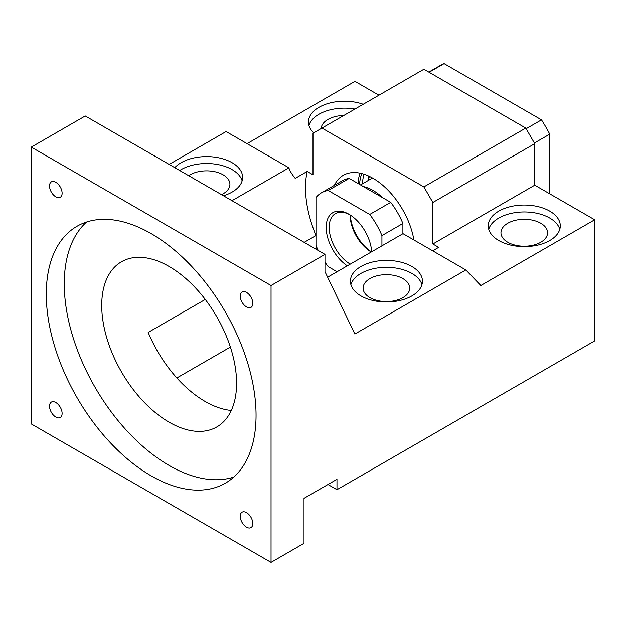 <?xml version="1.0" encoding="UTF-8"?>
<svg xmlns="http://www.w3.org/2000/svg" width="626" height="626" viewBox="0 0 626 626"><rect width="100%" height="100%" fill="white"/><g stroke="black" fill="none" stroke-linecap="round" stroke-linejoin="round"><path stroke-width="0.94" d="M526.145 128.729L541.498 119.863A105.951 61.176 60 0 1 549.745 134.144L549.745 193.833M534.393 143.01L549.745 134.144M429.131 72.287L444.116 63.633L541.498 119.863M428.81 72.1L439.835 65.738A105.951 61.176 60 0 1 444.116 63.633M324.988 254.383L324.988 271.684L354.856 334.034L465.838 269.962L480.823 285.534L594.7 219.781L594.7 340.896L336.976 489.696L336.976 479.313L304.009 498.343L304.009 543.329L271.042 562.367L271.042 285.526L324.988 254.383L85.246 115.966L31.3 147.11L31.3 423.951L271.042 562.367M594.7 219.781L534.76 185.179L432.871 244.007L438.677 247.356L432.683 250.815M465.838 269.962L403.003 233.678L327.625 277.201M169.153 164.419L226.096 131.546L288.93 167.823L231.988 200.696M288.93 167.823C289.525 170.358 291.622 173.871 295.206 178.371L307.194 171.446A95.355 55.057 -120 0 0 305.511 187.777A95.355 55.057 -120 0 0 315.997 235.532L304.166 242.364M236.581 383.284A95.355 55.057 -120 0 0 194.96 287.326A95.355 55.057 -120 0 0 121.475 261.778A95.355 55.057 -120 0 0 101.725 305.425A95.355 55.057 -120 0 0 143.346 401.391A95.355 55.057 -120 0 0 216.831 426.94A95.355 55.057 -120 0 0 236.581 383.284M411.892 266.496A36.026 20.799 0 0 0 372.634 261.989A36.026 20.799 0 0 0 350.396 281.207A36.026 20.799 0 0 0 360.952 295.91A36.026 20.799 0 0 0 400.21 300.417A36.026 20.799 0 0 0 422.448 281.207A36.026 20.799 0 0 0 411.892 266.496M205.273 299.463L148.174 332.429A95.355 55.057 -120 0 0 231.291 410.46M321.991 128.08L423.88 69.259L525.77 128.08L423.88 186.908L321.991 128.08L313 133.275L313 174.795L307.194 171.446M318.251 250.494A55.096 31.809 -120 0 1 315.997 245.486L315.997 249.195M432.871 244.007L432.871 202.48L423.88 186.908M413.919 239.985A59.337 34.258 -120 0 0 384.724 187.01A59.337 34.258 -120 0 0 343.267 175.319A59.337 34.258 -120 0 0 334.378 185.351M549.745 211.134A36.026 20.799 180 0 1 560.301 225.837A36.026 20.799 180 0 1 538.063 245.056A36.026 20.799 180 0 1 498.805 240.548A36.026 20.799 180 0 1 488.249 225.837A36.026 20.799 180 0 1 510.487 206.627A36.026 20.799 180 0 1 549.745 211.134M223.466 195.774A36.026 20.799 0 0 0 242.638 177.393A36.026 20.799 0 0 0 232.09 162.69A36.026 20.799 0 0 0 174.779 167.658M247.074 143.651L354.958 81.364L378.926 95.207M313.712 132.861A36.026 20.799 180 0 1 308.446 122.031A36.026 20.799 180 0 1 326.835 103.893A36.026 20.799 180 0 1 363.229 104.276M86.544 222.034A148.331 85.645 -120 0 0 64.267 283.797A148.331 85.645 -120 0 0 123.205 426.705A148.331 85.645 -120 0 0 233.78 477.059M31.3 147.11L271.042 285.526M327.985 484.508L336.976 489.696M176.861 377.971L230.376 347.078M534.76 185.179L534.76 143.651L525.77 128.08M256.057 415.296A148.331 85.645 -120 0 0 191.313 266.019A148.331 85.645 -120 0 0 77.006 226.276A148.331 85.645 -120 0 0 46.285 294.181A148.331 85.645 -120 0 0 111.037 443.458A148.331 85.645 -120 0 0 225.337 483.202A148.331 85.645 -120 0 0 256.057 415.296M240.235 296.051A8.897 5.141 -120 0 0 244.124 305.003A8.897 5.141 -120 0 0 250.979 307.389A8.897 5.141 -120 0 0 252.826 303.313A8.897 5.141 -120 0 0 248.937 294.361A8.897 5.141 -120 0 0 242.082 291.974A8.897 5.141 -120 0 0 240.235 296.051M55.816 196.838A8.897 5.141 -120 0 0 60.268 197.284A8.897 5.141 -120 0 0 61.63 190.147A8.897 5.141 -120 0 0 55.816 182.307A8.897 5.141 -120 0 0 51.363 181.869A8.897 5.141 -120 0 0 50.002 188.997A8.897 5.141 -120 0 0 55.816 196.838M62.107 413.426A8.897 5.141 -120 0 0 58.226 404.474A8.897 5.141 -120 0 0 51.363 402.088A8.897 5.141 -120 0 0 49.524 406.164A8.897 5.141 -120 0 0 53.406 415.116A8.897 5.141 -120 0 0 60.268 417.503A8.897 5.141 -120 0 0 62.107 413.426M246.527 512.639A8.897 5.141 -120 0 0 242.082 512.193A8.897 5.141 -120 0 0 240.713 519.33A8.897 5.141 -120 0 0 246.527 527.17A8.897 5.141 -120 0 0 250.979 527.608A8.897 5.141 -120 0 0 252.341 520.48A8.897 5.141 -120 0 0 246.527 512.639M421.947 284.666A36.026 20.799 0 0 0 411.892 273.421A36.026 20.799 0 0 0 375.459 268.311A36.026 20.799 0 0 0 350.896 284.666M534.76 143.651L432.871 202.48M359.997 173.152A59.337 34.258 -120 0 0 358.056 183.512M559.8 229.296A36.026 20.799 0 0 0 549.745 218.051A36.026 20.799 0 0 0 513.312 212.95A36.026 20.799 0 0 0 488.75 229.296M242.137 180.851A36.026 20.799 0 0 0 232.09 169.607A36.026 20.799 0 0 0 179.685 170.499M354.958 109.049A36.026 20.799 0 0 0 308.947 125.49M343.791 115.497A23.311 13.459 0 0 0 321.169 128.557M221.534 194.655A23.311 13.459 0 0 0 229.922 184.318A23.311 13.459 0 0 0 223.099 174.795A23.311 13.459 0 0 0 188.7 175.703M540.754 223.247A23.311 13.459 0 0 0 515.355 220.329A23.311 13.459 0 0 0 500.964 232.762A23.311 13.459 0 0 0 507.796 242.278A23.311 13.459 0 0 0 533.195 245.196A23.311 13.459 0 0 0 547.586 232.762A23.311 13.459 0 0 0 540.754 223.247M402.901 278.609A23.311 13.459 0 0 0 377.501 275.69A23.311 13.459 0 0 0 363.111 288.124A23.311 13.459 0 0 0 369.943 297.64A23.311 13.459 0 0 0 395.342 300.558A23.311 13.459 0 0 0 409.733 288.124A23.311 13.459 0 0 0 402.901 278.609M361.758 173.559A57.216 33.029 -120 0 0 359.559 184.38M363.98 174.2A57.216 33.029 -120 0 0 362.493 183.794M368.698 176.062A59.337 34.258 -120 0 0 368.487 180.335M350.341 215.094A31.996 18.475 -120 0 0 371.437 251.91M350.192 215A32.208 18.6 -120 0 0 371.296 251.988M350.161 214.976A30.087 17.371 -120 0 0 350.161 215.281A30.087 17.371 -120 0 0 371.234 252.02M349.723 214.702A30.087 17.371 -120 0 0 335.419 213.623A30.087 17.371 -120 0 0 329.182 227.395A30.087 17.371 -120 0 0 350.263 264.133M371.68 251.769A32.208 18.6 -120 0 0 348.964 214.249A32.208 18.6 -120 0 0 326.185 227.395A32.208 18.6 -120 0 0 347.32 265.831M324.988 262.161A55.096 31.809 -120 0 0 328.196 266.621L337.07 271.747M328.196 190.492L349.175 178.387A55.096 31.809 -120 0 0 342.391 180.718L321.412 192.831A55.096 31.809 -120 0 1 328.196 190.492L369.723 214.468A55.096 31.809 -120 0 1 381.93 235.603L381.93 245.846M321.412 192.831A55.096 31.809 -120 0 0 315.997 197.542L315.997 245.486M381.93 235.603L402.901 223.49L402.901 233.741M402.901 223.49A55.096 31.809 -120 0 0 390.702 202.355L369.723 214.468M349.175 178.387L390.702 202.355M363.338 186.564A44.501 25.689 60 0 1 382.533 197.636M402.901 232.927A44.501 25.689 60 0 1 403.089 233.733M369.434 176.407A12.716 12.716 0 0 0 368.503 180.327M372.509 178.011L360.521 184.936"/></g></svg>
